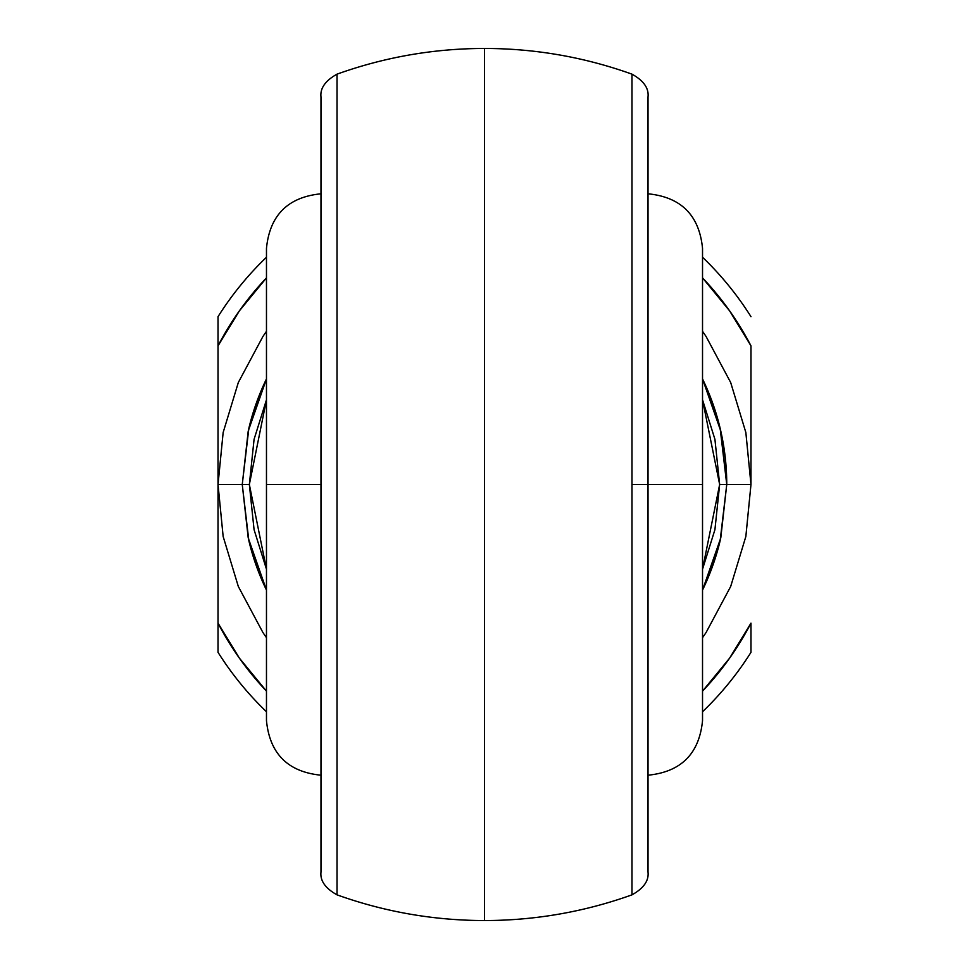 <?xml version="1.0" encoding="UTF-8"?>
<svg xmlns="http://www.w3.org/2000/svg" width="969" height="969" viewBox="0 0 969 969"><rect width="100%" height="100%" fill="white"/><g stroke="black" fill="none" stroke-linecap="round" stroke-linejoin="round"><path stroke-width="1.45" d="M631.982 74.456L631.982 484.5L648.019 484.5L648.019 97.227M648.019 96.997L648.019 484.5L702.525 484.5L702.525 248.306L702.525 720.694L702.525 484.5L648.019 484.5L648.019 872.003M266.475 484.5L266.475 720.694L266.475 484.5L320.981 484.5L266.475 484.5L266.475 248.306L266.475 484.5M702.525 637.711L706.062 632.551L730.687 586.475L745.851 536.487L750.975 484.5L726.75 484.5L720.149 540.678L702.525 590.097A242.25 242.25 0 0 0 720.149 540.678M248.851 540.678A242.25 242.25 0 0 0 266.475 590.097L248.851 540.678L242.25 484.5L218.025 484.5L223.149 536.487L238.313 586.475L262.938 632.551L266.475 637.711M337.018 878.701L337.018 859.564M337.018 890.293L337.018 886.659M337.018 881.051L337.018 878.931M337.018 75.061L337.018 893.939M337.018 891.238L337.018 890.378M337.018 78.634L337.018 77.762M337.018 90.093L337.018 87.949M337.018 82.353L337.018 78.683M337.018 109.436L337.018 90.287M320.981 872.052C320.012 880.736 325.354 888.331 337.018 894.847C384.693 911.914 433.858 920.477 484.5 920.55L484.5 48.45C433.858 48.523 384.693 57.086 337.018 74.153C325.354 80.669 320.012 88.264 320.981 96.948M320.981 872.003L320.981 99.553M750.975 623.152L729.645 658.096L702.525 691.139A300.39 300.39 0 0 0 750.975 623.152L750.975 652.331A314.925 314.925 0 0 1 702.525 711.755A314.925 314.925 0 0 0 750.975 652.331L750.975 623.152M266.475 691.139L239.355 658.096L218.025 623.152L218.025 345.848L239.355 310.904L266.475 277.861A300.39 300.39 0 0 0 218.025 345.848L218.025 652.331A314.925 314.925 0 0 0 266.475 711.755A314.925 314.925 0 0 1 218.025 652.331L218.025 623.152A300.39 300.39 0 0 0 266.475 691.139M702.525 590.097L720.779 537.928L726.75 484.5A242.25 242.25 0 0 0 702.525 378.903L720.149 428.322L726.75 484.5L750.975 484.5L745.851 432.513L730.687 382.525L706.062 336.449L702.525 331.289M266.475 378.903A242.25 242.25 0 0 0 248.851 428.322L266.475 378.903L248.221 431.072L242.25 484.5L248.851 428.322M631.982 90.202L631.982 109.436M631.982 78.719L631.982 82.353M631.982 87.949L631.982 90.105M631.982 893.939L631.982 75.061M631.982 77.762L631.982 78.598M631.982 890.39L631.982 891.238M631.982 878.883L631.982 881.051M631.982 886.659L631.982 890.281M631.982 859.564L631.982 878.798M484.5 103.889L484.5 865.111M218.025 316.669A314.925 314.925 0 0 1 266.475 257.245A314.925 314.925 0 0 0 218.025 316.669L218.025 345.848L218.025 316.669M702.525 257.245A314.925 314.925 0 0 1 750.975 316.669A314.925 314.925 0 0 0 702.525 257.245M702.525 277.861L729.645 310.904L750.975 345.848L750.975 484.5L750.975 345.848A300.39 300.39 0 0 0 702.525 277.861M266.475 331.289L262.938 336.449L238.313 382.525L223.149 432.513L218.025 484.5L242.25 484.5L248.221 537.928L266.475 590.097M266.475 399.785L254.072 439.332L249.348 484.5L254.072 529.668L266.475 569.215L249.348 484.5L242.25 484.5L249.348 484.5L266.475 399.785M702.525 569.215L714.928 529.668L719.652 484.5L714.928 439.332L702.525 399.785L719.652 484.5L702.525 569.215M337.018 894.544L337.018 74.456M320.981 97.227L320.981 871.773M648.019 871.773L648.019 484.5L631.982 484.5L631.982 894.544M726.75 484.5L719.652 484.5L726.75 484.5L720.779 431.072L702.525 378.903M484.5 48.45C535.142 48.523 584.307 57.086 631.982 74.153C643.646 80.669 648.988 88.264 648.019 96.948M648.019 775.2C681.074 771.918 699.243 753.749 702.525 720.694M320.981 775.2C287.926 771.918 269.757 753.749 266.475 720.694M648.019 872.052C648.988 880.736 643.646 888.331 631.982 894.847C584.307 911.914 535.142 920.477 484.5 920.55M320.981 193.8C287.926 197.082 269.757 215.251 266.475 248.306M648.019 193.8C681.074 197.082 699.243 215.251 702.525 248.306"/></g></svg>

